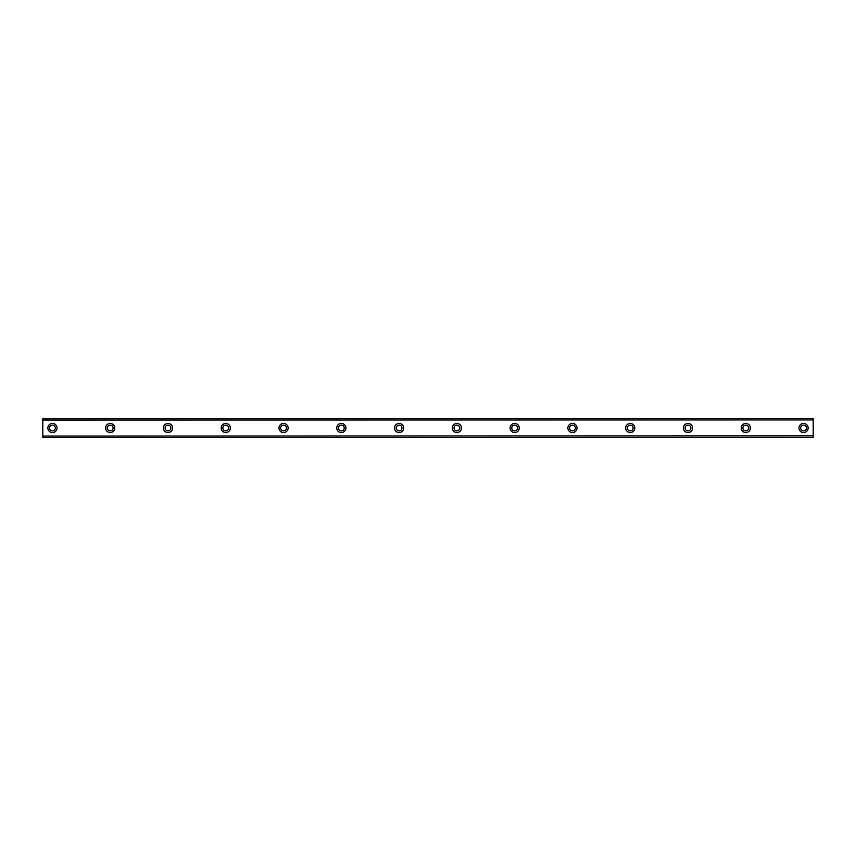 <?xml version="1.0" encoding="UTF-8"?>
<svg xmlns="http://www.w3.org/2000/svg" width="856" height="856" viewBox="0 0 856 856"><rect width="100%" height="100%" fill="white"/><g stroke="black" fill="none" stroke-linecap="round" stroke-linejoin="round"><path stroke-width="1.28" d="M52.43 430.889A2.889 2.889 0 0 1 49.541 428A2.889 2.889 0 0 1 52.43 425.111A2.889 2.889 0 0 1 55.319 428A2.889 2.889 0 0 1 52.43 430.889M803.57 430.889A2.889 2.889 0 0 1 800.681 428A2.889 2.889 0 0 1 803.57 425.111A2.889 2.889 0 0 1 806.459 428A2.889 2.889 0 0 1 803.57 430.889M745.79 430.889A2.889 2.889 0 0 1 742.901 428A2.889 2.889 0 0 1 745.79 425.111A2.889 2.889 0 0 1 748.679 428A2.889 2.889 0 0 1 745.79 430.889M688.01 430.889A2.889 2.889 0 0 1 685.121 428A2.889 2.889 0 0 1 688.01 425.111A2.889 2.889 0 0 1 690.899 428A2.889 2.889 0 0 1 688.01 430.889M630.23 430.889A2.889 2.889 0 0 1 627.341 428A2.889 2.889 0 0 1 630.23 425.111A2.889 2.889 0 0 1 633.119 428A2.889 2.889 0 0 1 630.23 430.889M572.45 430.889A2.889 2.889 0 0 1 569.561 428A2.889 2.889 0 0 1 572.45 425.111A2.889 2.889 0 0 1 575.339 428A2.889 2.889 0 0 1 572.45 430.889M514.67 430.889A2.889 2.889 0 0 1 511.781 428A2.889 2.889 0 0 1 514.67 425.111A2.889 2.889 0 0 1 517.559 428A2.889 2.889 0 0 1 514.67 430.889M456.89 430.889A2.889 2.889 0 0 1 454.001 428A2.889 2.889 0 0 1 456.89 425.111A2.889 2.889 0 0 1 459.779 428A2.889 2.889 0 0 1 456.89 430.889M399.11 430.889A2.889 2.889 0 0 1 396.221 428A2.889 2.889 0 0 1 399.11 425.111A2.889 2.889 0 0 1 401.999 428A2.889 2.889 0 0 1 399.11 430.889M341.33 430.889A2.889 2.889 0 0 1 338.441 428A2.889 2.889 0 0 1 341.33 425.111A2.889 2.889 0 0 1 344.219 428A2.889 2.889 0 0 1 341.33 430.889M283.55 430.889A2.889 2.889 0 0 1 280.661 428A2.889 2.889 0 0 1 283.55 425.111A2.889 2.889 0 0 1 286.439 428A2.889 2.889 0 0 1 283.55 430.889M225.77 430.889A2.889 2.889 0 0 1 222.881 428A2.889 2.889 0 0 1 225.77 425.111A2.889 2.889 0 0 1 228.659 428A2.889 2.889 0 0 1 225.77 430.889M167.99 430.889A2.889 2.889 0 0 1 165.101 428A2.889 2.889 0 0 1 167.99 425.111A2.889 2.889 0 0 1 170.879 428A2.889 2.889 0 0 1 167.99 430.889M110.21 430.889A2.889 2.889 0 0 1 107.321 428A2.889 2.889 0 0 1 110.21 425.111A2.889 2.889 0 0 1 113.099 428A2.889 2.889 0 0 1 110.21 430.889M52.43 423.431A4.569 4.569 0 0 0 47.861 428A4.569 4.569 0 0 0 52.43 432.569A4.569 4.569 0 0 0 57.01 428A4.569 4.569 0 0 0 52.43 423.431M803.57 423.431A4.569 4.569 0 0 0 799.001 428A4.569 4.569 0 0 0 803.57 432.569A4.569 4.569 0 0 0 808.139 428A4.569 4.569 0 0 0 803.57 423.431M745.79 423.431A4.569 4.569 0 0 0 741.221 428A4.569 4.569 0 0 0 745.79 432.569A4.569 4.569 0 0 0 750.37 428A4.569 4.569 0 0 0 745.79 423.431M688.01 423.431A4.569 4.569 0 0 0 683.441 428A4.569 4.569 0 0 0 688.01 432.569A4.569 4.569 0 0 0 692.59 428A4.569 4.569 0 0 0 688.01 423.431M630.23 423.431A4.569 4.569 0 0 0 625.661 428A4.569 4.569 0 0 0 630.23 432.569A4.569 4.569 0 0 0 634.81 428A4.569 4.569 0 0 0 630.23 423.431M572.45 423.431A4.569 4.569 0 0 0 567.881 428A4.569 4.569 0 0 0 572.45 432.569A4.569 4.569 0 0 0 577.03 428A4.569 4.569 0 0 0 572.45 423.431M514.67 423.431A4.569 4.569 0 0 0 510.101 428A4.569 4.569 0 0 0 514.67 432.569A4.569 4.569 0 0 0 519.25 428A4.569 4.569 0 0 0 514.67 423.431M456.89 423.431A4.569 4.569 0 0 0 452.321 428A4.569 4.569 0 0 0 456.89 432.569A4.569 4.569 0 0 0 461.47 428A4.569 4.569 0 0 0 456.89 423.431M399.11 423.431A4.569 4.569 0 0 0 394.541 428A4.569 4.569 0 0 0 399.11 432.569A4.569 4.569 0 0 0 403.69 428A4.569 4.569 0 0 0 399.11 423.431M341.33 423.431A4.569 4.569 0 0 0 336.761 428A4.569 4.569 0 0 0 341.33 432.569A4.569 4.569 0 0 0 345.91 428A4.569 4.569 0 0 0 341.33 423.431M283.55 423.431A4.569 4.569 0 0 0 278.981 428A4.569 4.569 0 0 0 283.55 432.569A4.569 4.569 0 0 0 288.13 428A4.569 4.569 0 0 0 283.55 423.431M225.77 423.431A4.569 4.569 0 0 0 221.201 428A4.569 4.569 0 0 0 225.77 432.569A4.569 4.569 0 0 0 230.35 428A4.569 4.569 0 0 0 225.77 423.431M167.99 423.431A4.569 4.569 0 0 0 163.421 428A4.569 4.569 0 0 0 167.99 432.569A4.569 4.569 0 0 0 172.57 428A4.569 4.569 0 0 0 167.99 423.431M110.21 423.431A4.569 4.569 0 0 0 105.641 428A4.569 4.569 0 0 0 110.21 432.569A4.569 4.569 0 0 0 114.79 428A4.569 4.569 0 0 0 110.21 423.431M42.8 437.47L813.2 437.63L42.8 437.47L42.8 436.046L813.2 435.854L42.8 436.046M42.8 418.531L813.2 418.531L42.8 418.37L42.8 435.854M813.2 418.531L813.2 419.954L42.8 419.954M42.8 420.146L813.2 419.954M813.2 420.146L813.2 435.854M813.2 436.046L813.2 437.47"/></g></svg>
